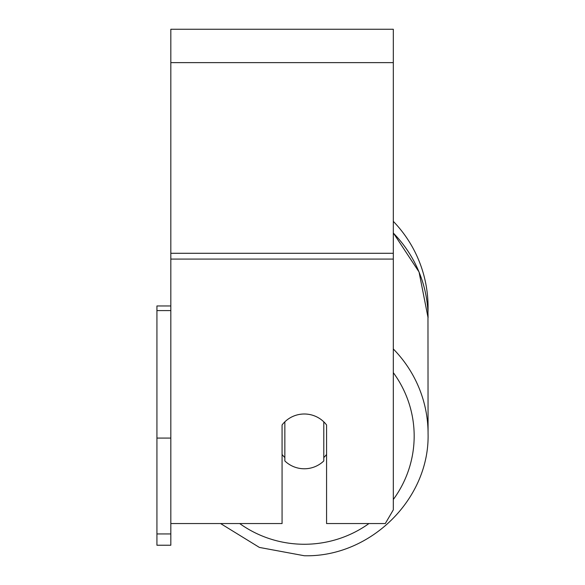 <?xml version="1.0" encoding="UTF-8"?>
<svg xmlns="http://www.w3.org/2000/svg" width="585" height="585" viewBox="0 0 585 585"><rect width="100%" height="100%" fill="white"/><g stroke="black" fill="none" stroke-linecap="round" stroke-linejoin="round"><path stroke-width="0.88" d="M304.317 468.775A27.809 27.385 0 0 1 284.851 460.951L284.851 421.829A27.809 27.385 0 0 1 304.317 413.997A27.809 27.385 0 0 1 323.79 421.829L323.79 460.951A27.809 27.385 0 0 1 304.317 468.775M284.851 457.565A27.809 27.385 0 0 1 282.072 454.443M326.569 454.443A27.809 27.385 0 0 1 323.79 457.565M170.827 523.553L282.072 523.553L282.072 424.959A27.809 27.385 0 0 1 326.569 424.959L326.569 523.553L385.288 523.553L393.31 509.857L393.31 29.25L170.827 29.25L170.827 533.944L156.926 533.944L156.926 545.227L170.827 545.227L170.827 533.944M428.074 307.359A123.757 123.757 0 0 0 393.31 221.357A123.757 123.757 0 0 1 427.964 312.595L428.074 433.66A123.757 121.877 180 0 0 393.31 348.967M170.827 310.598L156.926 310.598L156.926 305.962L170.827 305.962M156.926 310.598L156.926 438.085L170.827 438.085M156.926 438.085L156.926 533.944M368.952 523.553A109.848 108.181 0 0 1 304.317 544.262A109.848 108.181 0 0 1 239.689 523.553M393.31 372.652A109.848 108.181 0 0 1 393.31 499.502M393.31 233.064A123.757 121.877 0 0 1 428.074 317.757L419.05 271.996L393.31 232.918M393.31 259.082L170.827 259.082M393.31 62.624L170.827 62.624M393.31 253.29L170.827 253.29M220.574 523.553L259.389 547.421L304.317 555.75C370.378 557.439 429.77 498.976 428.074 433.66C429.77 498.968 370.385 557.439 304.317 555.75L259.389 547.421L220.574 523.553"/></g></svg>
